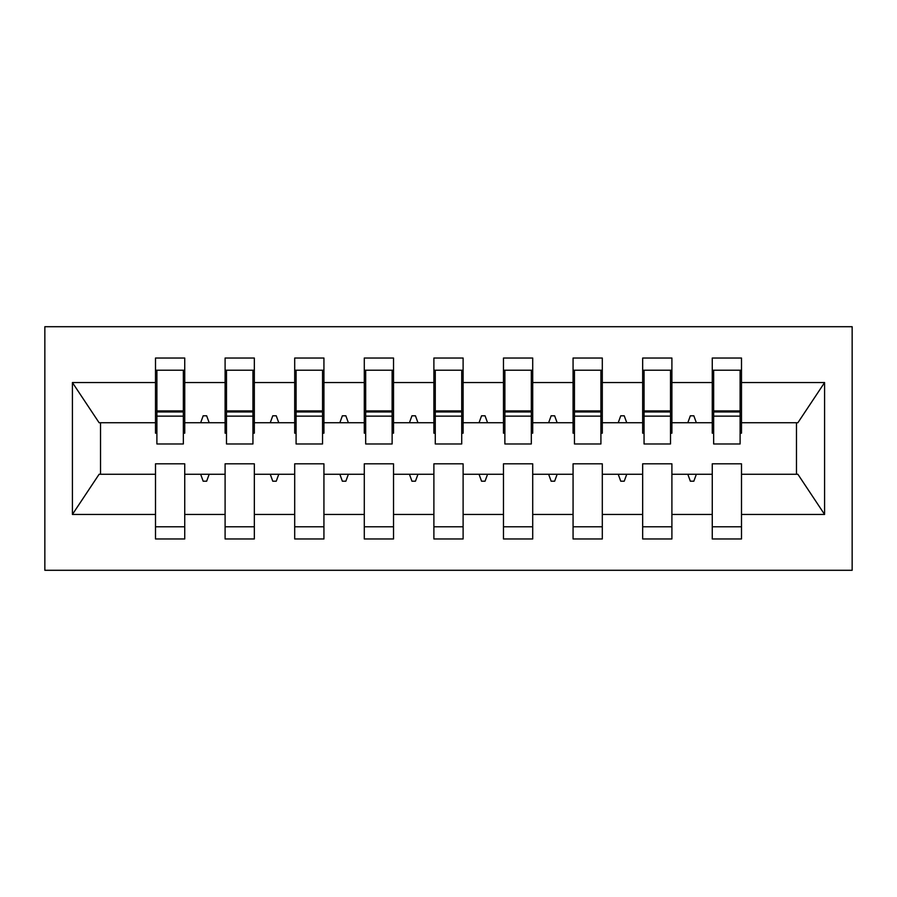 <?xml version="1.0" encoding="UTF-8"?>
<svg xmlns="http://www.w3.org/2000/svg" width="897" height="897" viewBox="0 0 897 897"><rect width="100%" height="100%" fill="white"/><g stroke="black" fill="none" stroke-linecap="round" stroke-linejoin="round"><path stroke-width="1.35" d="M44.85 570.29L852.15 570.29L852.15 326.71L44.85 326.71L44.85 570.29M740.103 433.184L741.494 433.184L741.494 422.745L797.882 422.745L824.59 382.559L824.59 514.441L741.494 514.441L741.494 463.816L712.263 463.816L712.263 474.255L671.898 474.255L671.898 463.816L642.667 463.816L642.667 474.255L602.302 474.255L602.302 463.816L573.071 463.816L573.071 474.255L532.706 474.255L532.706 463.816L503.475 463.816L503.475 474.255L463.11 474.255L463.11 463.816L433.89 463.816L433.89 474.255L393.525 474.255L393.525 463.816L364.294 463.816L364.294 474.255L323.929 474.255L323.929 463.816L294.698 463.816L294.698 474.255L254.333 474.255L254.333 463.816L225.102 463.816L225.102 474.255L184.737 474.255L184.737 538.974L155.506 538.974L155.506 474.255L99.119 474.255L72.41 514.441L72.41 382.559L99.119 422.745L155.506 422.745L155.506 382.559L72.41 382.559M741.494 514.441L741.494 538.974L712.263 538.974L712.263 474.255M741.494 422.745L741.494 358.026L712.263 358.026L712.263 382.559L671.898 382.559L671.898 433.184L670.508 433.184M713.653 433.184L712.263 433.184L712.263 382.559M712.263 514.441L671.898 514.441L671.898 538.974L642.667 538.974L642.667 474.255M671.898 382.559L671.898 358.026L642.667 358.026L642.667 382.559L602.302 382.559L602.302 433.184L600.912 433.184M644.057 433.184L642.667 433.184L642.667 382.559M642.667 514.441L602.302 514.441L602.302 538.974L573.071 538.974L573.071 474.255M602.302 382.559L602.302 358.026L573.071 358.026L573.071 382.559L532.706 382.559L532.706 433.184L531.316 433.184M574.461 433.184L573.071 433.184L573.071 382.559M573.071 514.441L532.706 514.441L532.706 538.974L503.475 538.974L503.475 474.255M532.706 382.559L532.706 358.026L503.475 358.026L503.475 382.559L463.11 382.559L463.11 433.184L461.72 433.184M504.876 433.184L503.475 433.184L503.475 382.559M503.475 514.441L463.11 514.441L463.11 538.974L433.89 538.974L433.89 474.255M463.11 382.559L463.11 358.026L433.89 358.026L433.89 382.559L393.525 382.559L393.525 433.184L392.124 433.184M435.28 433.184L433.89 433.184L433.89 382.559M433.89 514.441L393.525 514.441L393.525 538.974L364.294 538.974L364.294 474.255M393.525 382.559L393.525 358.026L364.294 358.026L364.294 382.559L323.929 382.559L323.929 433.184L322.539 433.184M365.684 433.184L364.294 433.184L364.294 382.559M364.294 514.441L323.929 514.441L323.929 538.974L294.698 538.974L294.698 474.255M323.929 382.559L323.929 358.026L294.698 358.026L294.698 382.559L254.333 382.559L254.333 433.184L252.943 433.184M296.088 433.184L294.698 433.184L294.698 382.559M294.698 514.441L254.333 514.441L254.333 538.974L225.102 538.974L225.102 474.255M254.333 382.559L254.333 358.026L225.102 358.026L225.102 382.559L184.737 382.559L184.737 358.026L155.506 358.026L155.506 382.559M226.493 433.184L225.102 433.184L225.102 382.559M184.737 474.255L184.737 463.816L155.506 463.816L155.506 474.255M155.506 422.745L155.506 433.184L156.897 433.184M671.898 514.441L671.898 474.255M602.302 514.441L602.302 474.255M532.706 514.441L532.706 474.255M463.11 514.441L463.11 474.255M393.525 514.441L393.525 474.255M323.929 514.441L323.929 474.255M254.333 514.441L254.333 474.255M824.59 382.559L741.494 382.559M225.102 514.441L184.737 514.441M155.506 514.441L72.41 514.441M687.808 422.745L696.352 422.745L693.818 415.793L690.342 415.793L687.808 422.745L671.898 422.745M712.263 422.745L696.352 422.745M687.808 474.255L690.342 481.207L693.818 481.207L696.352 474.255M618.212 422.745L626.756 422.745L624.222 415.793L620.746 415.793L618.212 422.745L602.302 422.745M642.667 422.745L626.756 422.745M618.212 474.255L620.746 481.207L624.222 481.207L626.756 474.255M548.616 422.745L557.16 422.745L554.638 415.793L551.15 415.793L548.616 422.745L532.706 422.745M573.071 422.745L557.16 422.745M548.616 474.255L551.15 481.207L554.638 481.207L557.16 474.255M479.02 422.745L487.576 422.745L485.042 415.793L481.554 415.793L479.02 422.745L463.11 422.745M503.475 422.745L487.576 422.745M479.02 474.255L481.554 481.207L485.042 481.207L487.576 474.255M409.424 422.745L417.98 422.745L415.446 415.793L411.958 415.793L409.424 422.745L393.525 422.745M433.89 422.745L417.98 422.745M409.424 474.255L411.958 481.207L415.446 481.207L417.98 474.255M339.84 422.745L348.384 422.745L345.85 415.793L342.362 415.793L339.84 422.745L323.929 422.745M364.294 422.745L348.384 422.745M339.84 474.255L342.362 481.207L345.85 481.207L348.384 474.255M270.244 422.745L278.788 422.745L276.254 415.793L272.778 415.793L270.244 422.745L254.333 422.745M294.698 422.745L278.788 422.745M270.244 474.255L272.778 481.207L276.254 481.207L278.788 474.255M200.648 422.745L209.192 422.745L206.658 415.793L203.182 415.793L200.648 422.745L184.737 422.745L184.737 382.559M225.102 422.745L209.192 422.745M200.648 474.255L203.182 481.207L206.658 481.207L209.192 474.255M184.737 422.745L184.737 433.184L183.347 433.184M824.59 514.441L797.882 474.255L741.494 474.255M100.531 422.745L100.531 474.255M796.469 474.255L796.469 422.745M155.506 370.203L156.897 370.203L155.506 370.203M156.897 416.141L156.897 370.203L184.737 370.203L183.347 370.203L183.347 443.981L156.897 443.981L156.897 416.141L183.347 416.141M155.506 526.797L184.737 526.797M225.102 370.203L226.493 370.203L225.102 370.203M226.493 416.141L226.493 370.203L254.333 370.203L252.943 370.203L252.943 443.981L226.493 443.981L226.493 416.141L252.943 416.141M225.102 526.797L254.333 526.797M294.698 370.203L296.088 370.203L294.698 370.203M296.088 416.141L296.088 370.203L323.929 370.203L322.539 370.203L322.539 443.981L296.088 443.981L296.088 416.141L322.539 416.141M294.698 526.797L323.929 526.797M364.294 370.203L365.684 370.203L364.294 370.203M365.684 416.141L365.684 370.203L393.525 370.203L392.124 370.203L392.124 443.981L365.684 443.981L365.684 416.141L392.124 416.141M364.294 526.797L393.525 526.797M433.89 370.203L435.28 370.203L433.89 370.203M435.28 416.141L435.28 370.203L463.11 370.203L461.72 370.203L461.72 443.981L435.28 443.981L435.28 416.141L461.72 416.141M433.89 526.797L463.11 526.797M503.475 370.203L504.876 370.203L503.475 370.203M504.876 416.141L504.876 370.203L532.706 370.203L531.316 370.203L531.316 443.981L504.876 443.981L504.876 416.141L531.316 416.141M503.475 526.797L532.706 526.797M573.071 370.203L574.461 370.203L573.071 370.203M574.461 416.141L574.461 370.203L602.302 370.203L600.912 370.203L600.912 443.981L574.461 443.981L574.461 416.141L600.912 416.141M573.071 526.797L602.302 526.797M642.667 370.203L644.057 370.203L642.667 370.203M644.057 416.141L644.057 370.203L671.898 370.203L670.508 370.203L670.508 443.981L644.057 443.981L644.057 416.141L670.508 416.141M642.667 526.797L671.898 526.797M712.263 370.203L713.653 370.203L712.263 370.203M713.653 416.141L713.653 370.203L741.494 370.203L740.103 370.203L740.103 443.981L713.653 443.981L713.653 416.141L740.103 416.141M712.263 526.797L741.494 526.797M183.347 387.605L184.737 387.605M155.506 387.605L156.897 387.605M156.897 411.958L183.347 411.958M252.943 387.605L254.333 387.605M225.102 387.605L226.493 387.605M226.493 411.958L252.943 411.958M322.539 387.605L323.929 387.605M294.698 387.605L296.088 387.605M296.088 411.958L322.539 411.958M392.124 387.605L393.525 387.605M364.294 387.605L365.684 387.605M365.684 411.958L392.124 411.958M461.72 387.605L463.11 387.605M433.89 387.605L435.28 387.605M435.28 411.958L461.72 411.958M531.316 387.605L532.706 387.605M503.475 387.605L504.876 387.605M504.876 411.958L531.316 411.958M600.912 387.605L602.302 387.605M573.071 387.605L574.461 387.605M574.461 411.958L600.912 411.958M670.508 387.605L671.898 387.605M642.667 387.605L644.057 387.605M644.057 411.958L670.508 411.958M740.103 387.605L741.494 387.605M712.263 387.605L713.653 387.605M713.653 411.958L740.103 411.958M156.897 410.916L183.347 410.916M226.493 410.916L252.943 410.916M296.088 410.916L322.539 410.916M365.684 410.916L392.124 410.916M435.28 410.916L461.72 410.916M504.876 410.916L531.316 410.916M574.461 410.916L600.912 410.916M644.057 410.916L670.508 410.916M713.653 410.916L740.103 410.916"/></g></svg>
